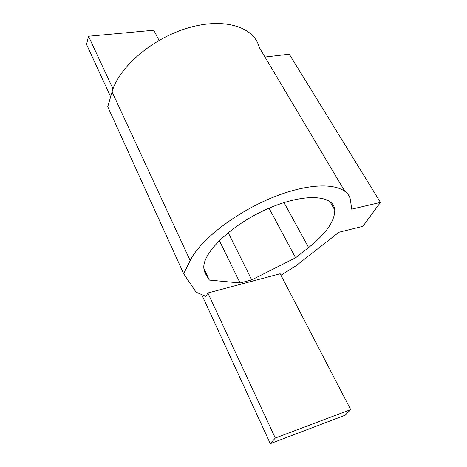 <?xml version="1.0" encoding="UTF-8"?>
<svg xmlns="http://www.w3.org/2000/svg" width="467" height="467" viewBox="0 0 467 467"><rect width="100%" height="100%" fill="white"/><g stroke="black" fill="none" stroke-linecap="round" stroke-linejoin="round"><path stroke-width="0.7" d="M270.305 443.65L275.291 438.046L350.694 409.617L345.043 415.28L270.305 443.65L201.691 294.572M350.694 409.617L280.171 273.732L207.868 292.984L275.291 438.046M207.868 292.984L205.97 296.411L196.047 292.149L183.671 273.732L107.749 106.739L112.062 91.888C118.927 66.933 152.82 37.926 188.831 27.705C224.866 17.314 254.363 27.209 259.185 47.295L344.693 191.044M280.947 275.226L295.973 265.799L338.925 232.251L362.882 226.314L380.453 202.421L351.674 209.146L350.594 200.962C348.919 184.634 319.807 180.338 280.27 194.558C240.774 208.621 200.711 238.561 190.186 260.609L183.671 273.732M308.617 247.557L295.588 257.796L251.725 279.873L240.085 282.961L209.321 280.066L205.462 273.691L203.81 267.819C202.736 252.227 232.455 223.973 268.367 208.48C304.256 192.818 333.946 194.809 334.763 209.987C334.839 221.049 326.124 233.57 308.617 247.557L283.994 202.585M380.453 202.421L289.277 54.207L264.993 57.056M240.085 282.961L219.327 240.54M251.725 279.873L228.188 232.613M295.588 257.796L269.05 208.189M209.321 280.066L203.84 268.391M159.049 40.366L153.789 30.232L88.532 36.257L86.547 44.412L110.644 96.768M113.02 88.94L88.532 36.257M190.186 260.609L112.062 91.888M205.462 273.691L204.476 271.584M334.763 209.987L329.813 201.452"/></g></svg>
